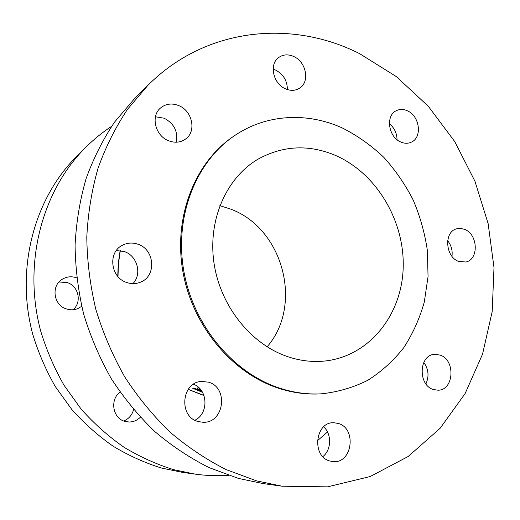 <?xml version="1.0" encoding="UTF-8"?>
<svg xmlns="http://www.w3.org/2000/svg" width="520" height="520" viewBox="0 0 520 520"><rect width="100%" height="100%" fill="white"/><g stroke="black" fill="none" stroke-linecap="round" stroke-linejoin="round"><path stroke-width="0.78" d="M208.475 382.168C228.806 387.51 224.244 423.293 203.093 422.286L198.153 421.551C178.393 416.722 181.415 382.278 201.442 381.426L208.475 382.168M193.511 384.248C207.994 389.415 209.02 413.55 194.922 420.219M338.228 423.429C357.045 428.35 352.326 463.97 332.93 461.578L329.894 461.006C311.298 456.476 315.153 421.531 333.892 422.747L338.228 423.429M323.655 426.829C331.87 434.038 331.494 449.976 322.861 456.606M440.057 355.069C455.709 359.86 454.103 390.26 438.035 390.215L433.303 389.512C417.762 385.034 418.866 354.998 434.441 354.354L440.057 355.069M423.793 362.401C428.584 369.226 429.293 376.382 425.913 383.884M464.718 229.411C478.082 234.39 479.024 259.584 465.822 262.015L458.451 261.346C445.178 256.639 443.853 231.712 456.619 228.806L460.635 228.384L464.718 229.411M447.649 240.662C451.276 245.284 452.719 250.497 451.978 256.302M407.505 110.858C419.868 116.097 422.487 137.703 411.236 142.214C407.901 143.696 404.365 143.611 400.615 141.947C388.388 136.988 385.392 115.667 396.168 110.767C399.711 108.986 403.494 109.018 407.505 110.858M389.37 123.728C394.368 127.855 396.923 133.185 397.053 139.718M293.82 56.544C306.267 61.919 310.024 81.77 299.741 88.088C295.458 90.831 290.667 91.059 285.376 88.777C273.143 83.72 268.944 64.324 278.584 57.603C283.082 54.379 288.158 54.028 293.82 56.544M273.163 69.186L275.795 70.168C283.498 74.406 287.346 80.867 287.352 89.557M178.841 105.632C192.465 110.948 196.651 131.423 185.614 139.022C180.57 142.578 174.869 143.143 168.513 140.719C155.298 135.805 150.475 116.194 160.446 108.049C165.763 103.701 171.893 102.895 178.841 105.632M155.448 116.779L164.177 118.216C174.2 123.611 178.204 131.612 176.196 142.214M138.021 244.257C154.843 249.581 156.669 276.185 140.491 282.165C136.052 283.972 131.476 284.089 126.757 282.516C110.656 277.719 107.575 252.688 122.096 245.433C127.153 242.723 132.464 242.333 138.021 244.257M116.337 250.536L124.442 251.608C137.358 255.788 142.252 274.209 132.919 283.621M321.23 393.841L319.989 393.906C306.339 394.628 292.63 392.776 278.87 388.356C232.193 373.393 192.192 325.709 182.786 270.998C173.322 216.281 195.26 161.895 233.708 136.227L234.734 135.531C266.806 113.796 307.873 112.106 342.68 128.148C357.611 135.766 371.325 145.496 383.812 157.345C395.421 170.209 405.229 184.47 413.244 200.135C420.115 216.365 424.827 233.175 427.382 250.562L428.051 276.601L424.307 302.029C419.679 318.435 412.861 333.613 403.858 347.549C393.685 360.529 381.738 371.404 368.01 380.172C353.444 387.517 337.851 392.074 321.23 393.841C307.554 394.563 293.826 392.704 280.033 388.278C233.266 373.276 193.174 325.462 183.742 270.615C174.245 215.755 196.222 161.245 234.734 135.531M282.1 486.207L263.094 483.568L238.381 478.406L209.112 467.63C190.014 458.042 171.931 446.037 154.863 431.6C138.593 415.896 124.085 398.281 111.345 378.755C99.801 358.351 90.584 336.856 83.701 314.262C78.247 291.324 75.374 268.268 75.082 245.096C76.258 222.15 79.918 200.044 86.047 178.783C93.49 158.256 103.012 139.347 114.595 122.057L134.29 98.917L147.875 85.365C206.206 26.871 292.357 19.552 359.587 53.645L396.279 76.557L428.324 106.314L454.786 141.635L474.923 181.194L488.144 223.645L494 267.599L492.187 311.603L482.547 354.14L465.101 393.594L440.122 428.291L408.168 456.501L370.195 476.535L327.555 486.844L282.1 486.207L256.562 480.857L226.265 469.644C206.479 459.661 187.72 447.142 169.988 432.075C153.075 415.675 137.988 397.274 124.722 376.876C112.691 355.557 103.077 333.093 95.875 309.491C90.168 285.532 87.139 261.463 86.788 237.283C87.971 213.356 91.722 190.327 98.046 168.201C105.729 146.855 115.557 127.224 127.53 109.304L147.875 85.365M133.569 409.598C132.087 415.064 128.804 418.866 123.721 420.992M140.348 417.248C137.189 420.362 133.445 421.954 129.123 422.012L124.982 421.421C112.716 418.464 109.584 399.588 120.075 392.119M59.001 281.996L67.216 282.568C78.624 285.981 82.166 302.334 73.073 309.731M81.686 306.319L77.961 308.529C74.25 310.043 70.434 310.187 66.521 308.958C53.17 305.221 50.798 284.96 62.933 278.863C67.158 276.588 71.591 276.198 76.213 277.7L76.68 277.869M219.85 205.66L230.49 209.04C282.978 228.196 303.602 304.856 267.118 346.821M336.057 155.662C376.863 173.771 404.807 221.325 403.188 267.995C401.759 314.632 369.824 355.654 325.871 360.913C313.216 362.369 300.476 360.951 287.651 356.649C250.803 344.247 220.031 305.695 213.928 262.535C207.76 219.369 226.707 177.353 258.271 159.029C283.361 145.366 309.289 144.242 336.057 155.662M228.488 475.351C217.51 476.079 206.414 475.676 195.214 474.136L173.602 469.671C156.416 464.295 139.822 456.781 123.825 447.135C108.362 436.319 94.159 423.67 81.211 409.188L64.103 385.392C54.294 368.225 46.495 350.129 40.71 331.103C22.523 263.51 42.023 190.671 85.781 147.316C93.795 139.341 102.408 132.34 111.612 126.315M195.214 474.136L182.488 472.368L161.48 468.039C144.781 462.832 128.68 455.566 113.165 446.238C98.176 435.793 84.416 423.572 71.883 409.591L55.334 386.626C45.851 370.051 38.318 352.586 32.734 334.23C15.197 268.996 34.138 198.562 76.68 156.39L85.781 147.316M201.728 391.034L194.317 388.245L192.712 388.284L202.534 392.34M199.121 387.926L197.139 387.998C197.243 388.525 198.334 389.266 200.408 390.208L200.499 389.857M327.49 431.997L317.337 440.81M202.228 391.82L202.078 392.373M195.091 389.031L197.548 389.857L195.091 389.031L195.247 388.447M196.989 389.077L196.898 389.422M198.692 390.65L201.747 391.508L198.692 390.65L198.835 390.124M198.991 390.156L198.868 390.637M199.355 388.154L198.946 388.719L201.078 390.124M120.309 250.614L118.476 263.471L117.981 276.594M188.24 389.35L203.938 395.395M195.448 388.505L195.319 389.012M202.442 394.992L188.188 389.422M117.741 276.315L118.274 263.328L120.133 250.588M202.52 395.012L203.957 395.447M197.548 389.857L197.672 389.396M198.965 388.654L199.147 387.953"/></g></svg>
